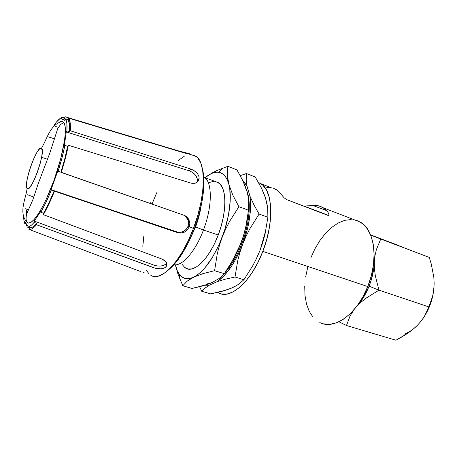 <?xml version="1.0" encoding="UTF-8"?>
<svg xmlns="http://www.w3.org/2000/svg" width="457" height="457" viewBox="0 0 457 457"><rect width="100%" height="100%" fill="white"/><g stroke="black" fill="none" stroke-linecap="round" stroke-linejoin="round"><path stroke-width="0.69" d="M26.626 221.908L28.5 223.079L31.053 222.273L34.206 219.451L37.845 214.653L41.827 208.021L45.991 199.806L54.103 180.052L60.695 158.882L64.597 140.139L65.322 132.724L65.214 127.006L64.3 123.179L62.643 121.328C50.041 124.184 47.419 138.477 41.467 148.251C37.325 144.452 22.913 184.914 27.117 188.467C25.569 199.646 18.634 212.219 26.626 221.908C18.634 212.219 25.569 199.646 27.117 188.467L26.472 185.639L27.009 180.287L28.614 173.237L31.053 165.514L33.972 158.208L36.966 152.358L39.599 148.845L40.65 148.165L41.467 148.251L42.267 150.747L41.838 156.031L40.222 163.315L37.668 171.438L34.589 179.081L31.493 184.994L28.865 188.267L27.866 188.758L27.117 188.467C30.768 194.248 46.465 150.336 41.467 148.251C47.419 138.477 50.041 124.184 62.643 121.328L60.341 121.453M260.981 183.731L258.473 182.457L262.981 185.325L266.665 190.358L269.27 197.413L270.641 206.261L270.681 216.549L269.35 227.849L266.688 239.639L262.809 251.384L367.765 286.568C378.784 259.725 374.534 229.603 360.384 222.142L354.598 219.908L357.311 220.68L362.812 223.844L367.451 228.968L370.998 235.915L373.26 244.438L374.1 254.206L373.449 264.803L371.307 275.765L367.765 286.568L262.809 251.384C251.447 281.701 230.117 300.146 218.497 292.783L221.519 293.937L227.02 294.045L233.087 291.903L239.485 287.51L245.952 280.975L252.184 272.532L257.897 262.518L262.809 251.384C274.4 222.033 272.789 190.409 260.981 183.731L271.281 187.707M303.185 205.941L286.488 199.566L303.911 206.136L312.765 205.444C316.535 205.084 320.003 205.856 323.168 207.764L327.937 212.054L329.029 214.899L328.566 215.407L327.692 215.304L286.642 199.629L283.991 197.67L279.541 192.454L276.308 189.649M308.755 205.97L312.765 205.444L326.738 210.637L328.789 213.522L329.029 214.899L328.28 215.436M303.608 206.101L308.224 207.866M413.385 328.926L417.235 325.493L421.16 321.071L424.364 316.45L428.9 306.915L432.659 295.97L433.744 290.001L434.15 283.62L433.819 277.136L431.242 263.923L433.819 277.136L434.15 283.631L433.744 290.001L432.659 295.97L428.9 306.915L378.967 290.166L369.107 286.162L371.181 280.238L373.809 268.156L374.306 262.238L374.106 254.686L374.306 262.238L374.974 255.669L376.362 249.653L380.75 239.017L370.701 235.144L429.254 257.4L431.242 263.923L429.254 257.4L380.75 239.017L376.362 249.653L374.974 255.669L374.306 262.238L374.454 269.042L374.306 262.238C373.969 270.207 372.238 278.182 369.107 286.162L378.967 290.166L375.363 276.057L374.454 269.042L375.363 276.057L378.967 290.166L428.9 306.915L424.364 316.45L421.16 321.071L417.235 325.493L420.846 321.448M384.023 240.016L402.983 247.311L384.023 240.016M241.85 243.707C249.642 223.599 251.413 201.388 246.609 190.295L248.18 195.413L249.208 203.331L249.082 212.534L247.774 222.633L245.329 233.19L241.85 243.707L240.879 243.381L241.85 243.707L237.497 253.704L232.476 262.724L224.947 272.789C231.533 265.431 237.166 255.737 241.85 243.707M201.114 206.096C200.057 212.945 198.212 219.897 195.579 226.958L203.439 230.031C212.699 206.078 212.362 180.835 203.725 177.013L204.416 177.436C212.436 182.172 212.402 206.821 203.439 230.031L218.218 235.001C227.123 212.059 226.821 187.553 218.492 182.714L215.076 181.435M168.307 270.076C178.007 262.124 186.736 248.248 194.488 228.437L193.562 228.123L194.488 228.437C202.914 206.29 205.993 182.143 202.508 169.307M54.303 124.841C57.279 120.648 59.856 118.18 62.026 117.432L64.591 118.403L65.174 116.775L63.117 117.843L65.174 116.775L178.921 151.016L188.975 153.581L190.129 153.986L189.449 154.135L184.697 153.061L68.796 118.203C70.155 120.374 70.658 124.567 70.304 130.771L190.718 168.999L195.345 171.495L197.704 173.98L199.006 176.773L199.012 179.504L197.721 181.749L195.35 183.126L192.288 183.354L190.638 183.006L68.339 145.246C66.716 153.643 64.351 162.715 61.244 172.449L183.954 215.241L185.531 215.978L188.101 218.355M188.992 219.891L189.804 223.359L189.215 226.906L193.471 228.363C205.89 196.07 206.267 162.309 195.899 156.163L190.398 154.5M189.729 224.85L189.215 226.906L188.13 226.175L188.547 220.977L185.234 215.807M197.361 181.697L197.355 178.978L195.122 174.723L192.477 172.392L189.347 170.878L66.271 131.902L64.243 146.371L64.905 145.337L62.026 157.814L58.113 171.226L60.895 172.18C63.831 162.949 66.082 154.329 67.642 146.331L64.905 145.337C63.323 153.346 61.061 161.978 58.113 171.226L183.954 215.241L186.507 216.669L188.484 218.932L189.609 221.765M226.9 289.521L230.968 288.338L234.949 286.453L238.394 284.385L243.912 279.747L252.995 265.34L256.851 257.817L260.17 250.048L255.612 260.37L260.17 250.048L262.924 241.999L265.083 233.801L267.888 217.246L267.688 207.924L267.888 217.246L259.09 214.053L253.955 204.896L259.09 214.053L249.99 228.54L246.066 236.235L242.69 244.181C249.345 225.992 251.761 209.974 249.945 196.122L253.955 204.896L249.945 196.122L246.957 186.028L242.804 180.658L244.244 182.017L246.957 186.028L246.214 179.492L246.437 173.546L255.223 176.973L246.437 173.546L240.245 175.637L246.437 173.546L246.214 179.492L246.957 186.028L249.945 196.122L250.459 201.103L250.247 212.374L248.38 224.855L246.849 231.316L242.69 244.181C235.561 262.05 227.129 274.52 217.401 281.581L225.558 279.124L235.012 276.993L243.912 279.747L252.995 265.34L256.851 257.817L260.17 250.048L262.924 241.999L265.083 233.801L267.888 217.246L259.09 214.053L249.99 228.54L246.066 236.235L242.69 244.181L239.942 252.253L237.789 260.433L235.012 276.993L225.558 279.124L217.401 281.581L209.26 285.219L204.919 288.184L201.754 291.275L210.728 293.885L221.571 291.475L230.968 288.338L234.949 286.453L238.394 284.385L243.912 279.747L235.012 276.993L237.789 260.433L239.942 252.253L242.69 244.181L240.131 250.385L234.252 261.867L231.025 266.968L224.256 275.537L217.401 281.581L209.26 285.219L204.97 285.254L209.26 285.219L204.919 288.184L201.754 291.275L199.6 286.762L201.754 291.275L210.728 293.885L226.478 290.012L230.968 288.338L234.818 286.288M266.688 202.251L267.688 207.924L265.511 198.018L263.603 192.843L261.204 187.593L255.223 176.973L261.204 187.593L264.066 194.356M231.556 262.547L240.81 243.552L237.457 251.441L229.14 266.494L224.318 273.692L219.12 278.519L211.957 282.637L207.575 284.385L192.043 288.447L182.783 285.745L187.016 281.278L189.992 279.164L193.659 277.159L202.994 273.617L214.59 270.681L202.994 273.617L193.659 277.159L187.016 281.278L182.783 285.745L192.043 288.447L202.748 285.916L211.957 282.637L219.12 278.519L224.318 273.692L214.59 270.681L217.264 253.829L219.4 245.5L222.165 237.292L225.592 229.214L229.591 221.405L238.897 206.724L248.517 210.214L248.682 200.897L248.031 196.024L246.814 190.975L242.73 180.509L236.92 169.838L227.843 166.297L227.295 174.603L228.808 184.188L232.784 195.025L238.897 206.724L229.591 221.405L225.592 229.214L222.165 237.292L219.4 245.5L217.264 253.829L214.59 270.681L224.318 273.692L233.55 259.073L237.457 251.441L240.81 243.552L243.587 235.372L245.752 227.049L248.517 210.214L238.897 206.724L232.784 195.025L228.808 184.188L227.752 179.213L227.295 174.603L227.843 166.297L236.92 169.838L242.73 180.509L245.026 185.776L246.814 190.975L244.598 185.576M182.783 285.745L177.876 273.863L175.437 265.003L177.876 273.863L182.783 285.745M207.684 175.682L205.084 177.687L211.917 173.054L216.727 170.632L227.843 166.297L216.727 170.632L207.684 175.682C211.585 172.975 215.213 171.838 218.555 172.26C223.342 172.975 226.758 176.95 228.808 184.188C232.19 196.293 229.66 217.761 222.165 237.292C213.75 258.188 204.245 271.475 193.659 277.159C187.638 279.884 182.874 278.959 179.367 274.394C177.596 272.029 176.293 268.905 175.454 265.009L177.39 271.035L179.213 274.189L181.435 276.554L184.028 278.073L186.959 278.701L190.186 278.404L193.659 277.159L197.321 274.96L201.097 271.835L204.925 267.825L212.431 257.4L219.223 244.426L224.724 229.922L228.483 215.087L230.197 201.131L229.785 189.152L228.808 184.188L227.358 180.018L225.461 176.699L223.17 174.277L220.537 172.769L217.612 172.175L214.459 172.483L211.128 173.666L205.044 177.67M64.454 123.55C67.419 130.571 62.838 156.191 53.686 181.201C44.569 206.25 33.287 224.25 28.294 223.05M41.621 157.277L47.277 159.219L41.621 157.277M27.511 194.745L33.892 197.104L27.511 194.745M28.443 209.854L25.306 208.729L28.443 209.854M24.198 223.125L24.741 221.605L27.409 225.398L26.854 226.952L29.505 227.752L30.973 227.763L32.687 227.032L36.766 223.302L34.041 222.473L34.258 221.091L41.044 210.951L40.833 212.345L43.592 213.208L48.888 202.977L54.172 190.872L51.075 189.661L57.788 170.975L58.113 171.226L57.788 170.975L51.075 189.661L51.384 189.952L46.111 202.091L40.833 212.345L43.592 213.208C47.128 207.01 50.658 199.56 54.172 190.872L51.384 189.952C47.871 198.664 44.352 206.13 40.833 212.345L41.044 210.951L34.258 221.091L34.041 222.473L31.916 224.724L29.996 226.221L28.305 226.963L26.854 226.952L29.505 227.752C31.333 228.266 33.749 226.781 36.766 223.302L34.041 222.473C31.047 225.969 28.654 227.46 26.854 226.952L27.409 225.398L24.741 221.605L24.198 223.125L26.249 223.747L24.198 223.125L23.615 217.446M26.637 210.111L26.278 214.339M166.285 263.82C163.292 266.265 159.242 266.722 154.135 265.197L153.826 267.785L154.135 265.197L34.258 221.091L154.135 265.197L157.494 265.991L160.961 266.02L164.029 265.277L166.754 263.232L166.285 263.82L165.954 266.917M150.673 275.16C160.624 282.546 181.195 261.684 193.471 228.363L188.13 226.175C185.685 231.213 181.835 233.144 176.585 231.962L177.447 232.602L176.585 231.962L51.075 189.661L178.276 232.345L180.024 232.385L183.423 231.431L186.267 229.248L188.13 226.175L188.741 222.668L188.53 220.914L187.993 219.246L185.999 216.441M56.445 122.036L60.335 118.294L62.026 117.432L61.467 118.986L65.145 120.088L61.467 118.986L65.014 120.465L65.585 118.871L66.853 123.453L66.922 130.862L69.613 131.862C69.944 125.989 69.47 121.99 68.202 119.865L65.585 118.871C66.825 120.991 67.27 124.99 66.922 130.862L66.271 131.902L64.243 146.371L64.905 145.337L67.642 146.331L68.339 145.246L65.351 158.345L61.244 172.449L60.895 172.18L64.785 158.79L67.642 146.331L68.339 145.246L190.638 183.006M188.821 153.535L178.921 151.016L65.174 116.775L64.591 118.403L62.026 117.432L61.467 118.986L65.014 120.465L65.585 118.871L68.202 119.865L68.796 118.203L70.195 122.967L70.304 130.771L190.718 168.999L193.402 170.175L195.876 171.941L197.807 174.123L198.944 176.533L199.132 178.91L198.355 180.983L196.704 182.532L194.368 183.337L191.632 183.251M54.983 126.275L58.365 127.337L54.983 126.275M54.292 138.722L48.248 136.871L54.292 138.722M26.529 211.145L27.694 211.562L26.529 211.145M26.312 220.92L26.352 221.291M26.649 224.318L26.226 225.501L25.86 223.627L26.226 225.501L26.649 224.318M27.237 225.884L26.226 225.501L27.237 225.884M29.505 227.752L28.922 229.38L140.602 271.532L28.922 229.38L29.505 227.752M36.766 223.302L36.537 224.753L34.281 227.123L32.247 228.683L30.453 229.431L28.922 229.38C30.819 229.98 33.361 228.437 36.537 224.753L36.766 223.302M153.826 267.785L36.537 224.753L155.471 268.299L158.945 268.853L162.258 268.682L164.937 267.722L166.582 266.054L166.925 263.923L165.908 261.718L162.161 259.153L164.543 260.421L166.211 262.135L166.942 264.043L166.662 265.888L165.417 267.396L163.366 268.413L160.727 268.859L154.803 268.11M43.592 213.208L43.375 214.67L162.161 259.153L43.375 214.67L43.592 213.208M54.172 190.872L54.503 191.18L51.75 197.767L43.375 214.67C47.094 208.186 50.801 200.355 54.503 191.18L54.172 190.872M177.447 232.602L54.503 191.18L177.447 232.602L180.932 233.041L177.447 232.602M182.709 232.744L180.932 233.041L184.4 232.122L182.709 232.744M187.319 229.98L189.215 226.906L187.319 229.98L184.4 232.122M197.207 182.194L197.515 180.475C197.07 176.076 194.345 172.877 189.347 170.878L190.718 168.999L189.347 170.878L66.271 131.902L66.922 130.862L69.613 131.862L70.304 130.771L69.613 131.862L69.51 124.453L68.202 119.865L68.796 118.203L184.697 153.061M189.484 154.14L185.611 153.329M178.921 151.016L178.841 151.301M150.039 202.622L152.312 203.388L156.665 192.774M143.275 272.526L144.309 272.892M153.341 276.257L158.288 276.108L163.909 273.514L169.987 268.47L176.265 261.113L182.469 251.698L188.295 240.616L193.471 228.363L197.738 215.515L200.886 202.691L202.788 190.495L203.371 179.492L202.651 170.147L200.692 162.812L197.641 157.722L193.654 154.997M184.36 156.197L178.144 160.567M143.812 236.206L142.812 246.357M146.526 270.584L149.222 274.057M168.302 270.081L172.021 266.757L178.041 259.713L183.977 250.716L189.546 240.131L194.488 228.437L198.561 216.178L201.566 203.936L203.376 192.288L203.925 181.76L203.228 172.803L202.502 169.301M201.114 206.09L198.315 218.703L195.579 226.958L189.586 240.051L195.579 226.958L203.439 230.031C195.522 251.407 182.154 266.511 173.963 264.712C182.154 266.511 195.522 251.407 203.439 230.031L218.218 235.001L221.211 225.964L223.37 216.909L224.61 208.243L224.878 200.349L224.187 193.545L222.593 188.095L220.183 184.2L217.075 181.955M185.673 268.122C193.819 273.703 209.455 258.673 218.218 235.001L214.522 243.61L210.3 251.413L205.747 258.068L201.057 263.312L196.447 266.945L192.094 268.87L188.175 269.059L184.822 267.551L182.154 264.46M213.413 181.395L209.363 182.497M206.415 284.083L211.957 282.637L215.71 280.518M245.238 186.804L246.814 190.975L248.031 196.024L248.682 200.897L248.517 210.214L245.752 227.049L243.587 235.372L240.81 243.552C244.758 233.087 247.22 222.862 248.197 212.871M208.375 283.826L211.957 282.637M231.573 262.518L237.886 250.573L243.341 236.28L245.409 228.923L248.025 214.544M260.17 250.048L265.945 229.74L262.661 242.884L260.17 250.048M434.093 285.916C433.39 297.81 429.694 308.681 423.016 318.54L427.049 311.84L431.499 300.837L432.95 295.085L434.087 286.013M401.789 337.003L395.928 340.225L407.353 333.519L401.789 337.003M412.54 329.703L407.353 333.519L412.54 329.703L417.235 325.493L412.54 329.703M404.245 334.164C408.775 332.485 413.105 329.594 417.235 325.493M378.967 290.166L366.84 297.638L361.487 301.831L356.369 306.853L361.487 301.831L366.84 297.638L378.967 290.166M353.929 309.835L350.102 315.913L346.463 325.504L395.928 340.225L346.463 325.504L338.905 321.774L346.463 325.504L350.102 315.913L353.924 309.84M398.281 245.369L370.587 234.869L398.281 245.369M369.107 286.162C365.908 294.108 361.801 300.849 356.786 306.396L363.629 297.181L369.107 286.162M312.765 205.444L326.738 210.637L323.665 208.078L320.271 206.358L316.615 205.479M273.652 188.33L276.759 189.952L279.541 192.454L283.991 197.67L286.642 199.629L327.692 215.304M266.688 187.696L270.276 187.581M307.692 267.362L305.642 276.999M304.728 286.499L305.002 295.559L306.476 303.865L309.126 311.12L312.914 317.038M323.425 323.836L329.823 324.327L336.683 322.722L343.733 319.015L350.673 313.296L357.197 305.767L362.984 296.724L367.765 286.568C357.077 314.342 333.958 330.314 319.814 322.533M351.187 219.526L344.698 220.354L338.094 223.056L331.605 227.477L325.453 233.413L319.826 240.639L314.896 248.888L310.811 257.891M266.722 202.948L265.511 198.018L263.815 193.859M227.278 289.458L230.968 288.338M360.384 222.142L323.168 207.764M204.416 177.436L218.492 182.714M189.015 154.083L195.899 156.163M188.547 220.977L189.581 221.645M218.555 172.26L223.147 167.97M179.944 279.341L179.367 274.394M63.98 122.573L60.718 124.298L57.788 128.463L49.722 153.323L38.188 183.72L32.847 199.778L28.157 210.5C25.683 215.464 25.312 220.891 27.688 222.85M197.515 180.475L199.178 178.264M328.566 215.407L304.436 206.204"/></g></svg>
